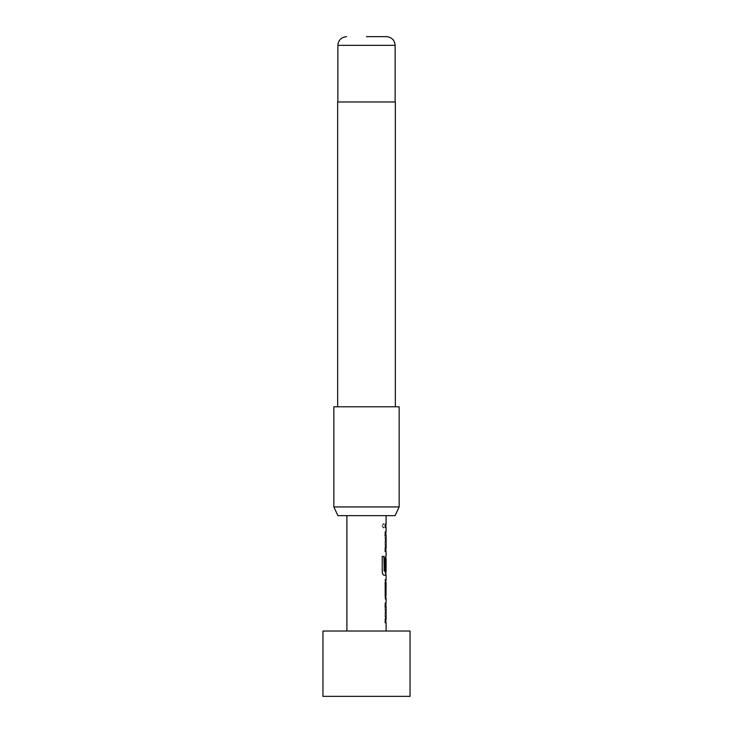 <?xml version="1.0" encoding="UTF-8"?>
<svg xmlns="http://www.w3.org/2000/svg" width="733" height="733" viewBox="0 0 733 733"><rect width="100%" height="100%" fill="white"/><g stroke="black" fill="none" stroke-linecap="round" stroke-linejoin="round"><path stroke-width="0.55" stroke-dasharray="3.67 2.75" d="M382.278 525.808L383.533 528.062L384.513 525.808L383.524 523.554L382.278 525.808M382.104 525.808L383.341 528.062L384.312 525.808L383.341 523.554L382.104 525.808M337.904 515.638L395.096 515.638M399.155 506.934L333.845 506.934M337.647 101.969L395.353 101.969M333.845 406.778L399.155 406.778M346.901 631.031L386.099 631.031L346.901 631.031M346.901 515.638L386.099 515.638L346.901 515.638M386.089 523.985L385.201 523.985L385.201 527.641L386.089 527.641M386.099 531.782L385.201 535.191L385.201 547.982L385.934 551.399L385.173 551.408M386.099 555.541L385.201 558.949L385.191 571.749L385.879 575.167M386.099 579.308L385.191 579.299L385.191 582.955L386.099 582.964M386.099 595.269L385.182 595.26L385.182 598.916L386.099 598.925M386.099 603.067L385.182 606.475L385.182 619.266L385.924 622.683L385.201 622.693M386.099 619.028L385.979 606.722L385.191 606.732M386.099 571.108L385.961 559.041M386.099 547.743L385.989 535.438L385.173 535.438M366.5 406.778L337.647 406.778L366.5 406.778M366.5 101.969L337.867 101.969L366.5 101.969M410.04 696.35L322.96 696.35M410.04 631.031L322.96 631.031M384.99 527.641L385.173 523.985L384.99 527.641M384.99 535.191L384.99 547.982L385.714 551.399L384.972 551.408L384.962 547.753L385.769 547.743L385.769 535.438L384.962 535.438L384.962 531.782L385.714 531.782L385.201 535.191M385.173 531.782L385.934 531.782M385.173 547.753L385.989 547.743M383.835 575.176L383.835 575.176C382.855 574.956 382.26 573.82 382.067 571.767L382.058 556.402L384.138 556.402M385.741 569.44L384.972 569.44L384.972 558.958L385.705 555.55L384.99 558.949L385.191 571.749M384.99 571.749L385.714 575.167M384.046 571.117L385.961 570.86M385.741 570.86L385.741 559.041M385.182 595.26L385.769 595.269L384.981 595.26L384.981 598.916L385.714 598.925L384.981 595.526L384.972 582.735L385.924 579.308M385.182 598.916L385.924 598.925M385.191 579.299L385.705 579.308L384.981 579.299L385.191 582.955M384.981 582.955L385.769 582.973M384.972 606.475L384.972 619.266L385.705 622.683L384.99 622.693L384.99 619.037L385.769 619.028L385.769 606.722L384.981 606.732L384.981 603.076L385.714 603.067L385.182 606.475M385.191 603.076L385.924 603.067M385.191 619.037L385.979 619.028M337.867 45.354L395.133 45.354"/><path stroke-width="1.1" d="M322.96 696.35L410.04 696.35L410.04 631.031L322.96 631.031L322.96 696.35M395.096 515.638L337.904 515.638L333.845 506.934L399.155 506.934L395.096 515.638M366.5 36.65L386.419 36.65L366.5 36.65M395.353 406.778L395.353 101.969L337.647 101.969L337.647 406.778M399.155 506.934L399.155 406.778L333.845 406.778L333.845 506.934M386.099 631.031L386.099 622.683L385.201 622.693L385.191 619.037L386.099 619.028L386.099 606.722L385.191 606.732L385.191 603.076L386.099 603.067L386.099 598.925L385.191 595.526L385.182 582.735L386.099 579.308L386.099 575.167L384.037 575.176C383.047 574.938 382.452 573.802 382.241 571.767L382.232 556.402L384.138 556.402L384.138 570.87L386.099 571.108L386.099 558.803L385.952 569.44L385.182 569.44L385.173 558.958L386.099 555.541L386.099 551.399L385.173 551.408L385.173 547.753L386.099 547.743L386.099 535.438L385.173 535.438L385.173 531.782L386.099 531.782L386.099 527.641L385.173 527.641L385.173 523.985L386.089 523.985L386.099 515.638M346.901 631.031L346.901 515.638M385.201 527.641L386.089 527.641M385.191 582.955L386.099 582.964L385.989 595.269L386.099 582.964M385.182 598.916L386.099 598.925M384.981 606.732L386.099 606.722M384.962 535.438L386.099 535.438M384.972 551.408L385.934 551.399M383.936 556.402L384.248 571.117M383.835 575.176L385.934 575.167M385.741 559.05L385.952 569.44M385.741 569.44L384.972 569.44M384.981 582.955L385.769 582.973L385.989 595.269M384.99 622.693L385.924 622.683M386.419 36.65C391.761 37.218 394.666 40.113 395.133 45.354L337.867 45.354L337.867 101.969M395.133 45.354L395.133 101.969M337.867 45.354C338.334 40.113 341.239 37.218 346.581 36.65M385.879 527.641L385.879 523.985M385.879 551.399L385.879 547.743M385.879 535.438L385.879 531.782M385.879 575.167L385.879 571.108M385.879 558.803L385.879 555.623M385.879 598.843L385.879 595.269M385.879 582.964L385.879 579.391M385.879 622.683L385.879 619.037M385.879 606.722L385.879 603.076"/></g></svg>

